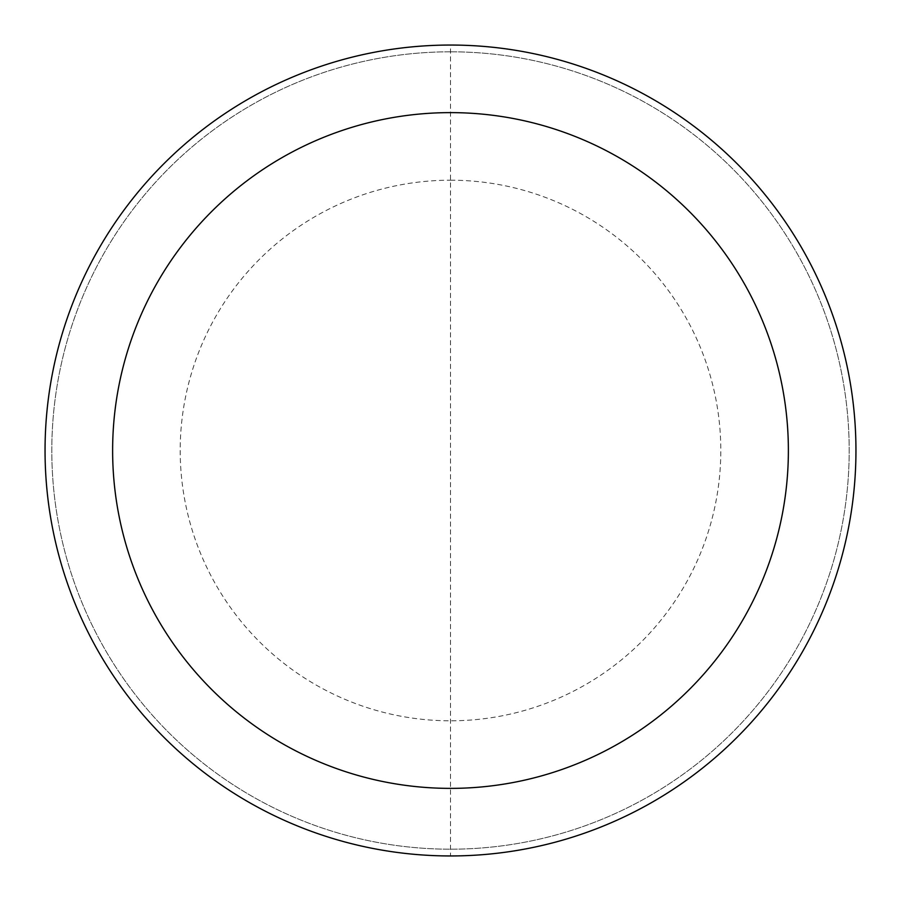 <?xml version="1.0" encoding="UTF-8"?>
<svg xmlns="http://www.w3.org/2000/svg" width="901" height="901" viewBox="0 0 901 901"><rect width="100%" height="100%" fill="white"/><g stroke="black" fill="none" stroke-linecap="round" stroke-linejoin="round"><path stroke-width="0.68" stroke-dasharray="4.5 3.38" d="M45.05 450.5A405.45 405.45 0 0 1 450.5 45.05A405.45 405.45 0 0 1 855.95 450.5A405.45 405.45 0 0 1 450.5 855.95A405.45 405.45 0 0 1 45.05 450.5A405.45 405.45 0 0 1 450.5 45.05A405.45 405.45 0 0 1 855.95 450.5A405.45 405.45 0 0 1 450.5 855.95A405.45 405.45 0 0 1 45.05 450.5A405.45 405.45 0 0 0 450.5 855.95A405.45 405.45 0 0 1 45.05 450.5A405.45 405.45 0 0 1 450.5 45.05A405.45 405.45 0 0 1 855.95 450.5A405.45 405.45 0 0 1 450.5 855.95L450.5 45.05M450.5 51.807A398.692 398.692 0 0 1 849.192 450.5A398.692 398.692 0 0 1 450.5 849.192A398.692 398.692 0 0 1 51.807 450.5A398.692 398.692 0 0 1 450.5 51.807A398.692 398.692 0 0 1 849.192 450.5A398.692 398.692 0 0 1 450.5 849.192A398.692 398.692 0 0 1 51.807 450.5A398.692 398.692 0 0 1 450.5 51.807M450.5 180.2A270.3 270.3 0 0 1 720.8 450.5A270.3 270.3 0 0 1 450.5 720.8A270.3 270.3 0 0 1 180.2 450.5A270.3 270.3 0 0 1 450.5 180.2M855.95 450.5A405.45 405.45 0 0 1 450.5 855.95"/><path stroke-width="1.35" d="M450.5 45.05A405.45 405.45 0 0 1 855.95 450.5A405.45 405.45 0 0 1 450.5 855.95A405.45 405.45 0 0 1 45.05 450.5A405.45 405.45 0 0 1 450.5 45.05M450.5 112.625A337.875 337.875 0 0 1 788.375 450.5A337.875 337.875 0 0 1 450.5 788.375A337.875 337.875 0 0 1 112.625 450.5A337.875 337.875 0 0 1 450.5 112.625"/></g></svg>
